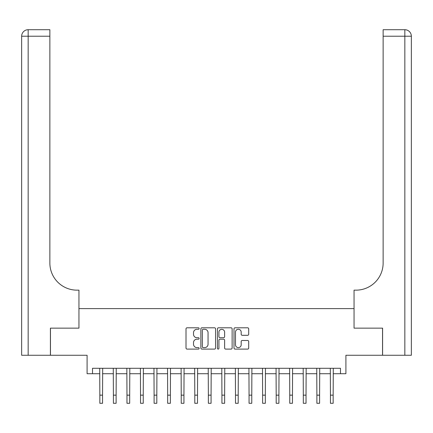 <?xml version="1.0" encoding="UTF-8"?>
<svg xmlns="http://www.w3.org/2000/svg" width="433" height="433" viewBox="0 0 433 433"><rect width="100%" height="100%" fill="white"/><g stroke="black" fill="none" stroke-linecap="round" stroke-linejoin="round"><path stroke-width="0.65" d="M199.137 328.544A0.747 0.747 0 0 0 198.39 327.797L187.072 327.797A1.066 1.066 0 0 0 186.006 328.864L186.006 348.04A1.066 1.066 0 0 0 187.072 349.101L198.39 349.101A0.747 0.747 0 0 0 199.137 348.359A0.747 0.747 0 0 0 198.39 347.612L196.928 347.612A3.41 3.41 0 0 1 193.519 344.203L193.519 342.606A3.41 3.41 0 0 1 196.928 339.196L198.39 339.196A0.747 0.747 0 0 0 199.137 338.449A0.747 0.747 0 0 0 198.39 337.708L196.928 337.708A3.41 3.41 0 0 1 193.519 334.298L193.519 332.701A3.41 3.41 0 0 1 196.928 329.291L198.39 329.291A0.747 0.747 0 0 0 199.137 328.544M247.633 335.31A1.066 1.066 0 0 0 248.694 334.244L248.694 328.864A1.066 1.066 0 0 0 247.633 327.797L235.059 327.797A1.066 1.066 0 0 0 233.999 328.864L233.999 348.04A1.066 1.066 0 0 0 235.059 349.101L247.633 349.101A1.066 1.066 0 0 0 248.694 348.04L248.694 341.54A1.066 1.066 0 0 0 247.633 340.473L242.253 340.473A1.066 1.066 0 0 0 241.186 341.54L241.186 344.76A2.847 2.847 0 0 1 238.339 347.612A2.847 2.847 0 0 1 235.487 344.76L235.487 332.138A2.847 2.847 0 0 1 238.339 329.291A2.847 2.847 0 0 1 241.186 332.138L241.186 334.244A1.066 1.066 0 0 0 242.253 335.31L247.633 335.31M92.516 373.722L92.516 368.294L340.484 368.294L340.484 373.722L345.913 373.722L345.913 355.271L382.539 355.271L382.539 328.144L354.053 328.144L354.053 308.61L78.947 308.61L78.947 328.144L78.947 290.159L76.998 290.159A27.133 27.133 0 0 1 49.865 263.026L49.865 36.22L28.161 36.22L28.161 355.271L50.407 355.271L50.407 328.144L78.947 328.144L50.461 328.144L50.461 355.271L87.087 355.271L87.087 373.722L99.839 373.722M215.569 328.864A1.066 1.066 0 0 0 214.503 327.797L201.935 327.797A1.066 1.066 0 0 0 200.869 328.864L200.869 348.04A1.066 1.066 0 0 0 201.935 349.101L214.503 349.101A1.066 1.066 0 0 0 215.569 348.04L215.569 328.864M218.497 327.797L231.065 327.797A1.066 1.066 0 0 1 232.131 328.864L232.131 348.04A1.066 1.066 0 0 1 231.065 349.101L225.685 349.101A1.066 1.066 0 0 1 224.624 348.04L224.624 340.262A1.066 1.066 0 0 0 223.558 339.196L219.991 339.196A1.066 1.066 0 0 0 218.925 340.262L218.925 348.359A0.747 0.747 0 0 1 218.178 349.101A0.747 0.747 0 0 1 217.431 348.359L217.431 328.864A1.066 1.066 0 0 1 218.497 327.797M102.551 373.722L113.403 373.722M116.12 373.722L126.972 373.722M129.684 373.722L140.536 373.722M143.247 373.722L154.099 373.722M156.811 373.722L167.663 373.722M170.38 373.722L181.232 373.722M183.944 373.722L194.796 373.722M197.508 373.722L208.36 373.722M211.071 373.722L221.929 373.722M224.64 373.722L235.492 373.722M238.204 373.722L249.056 373.722M251.768 373.722L262.62 373.722M265.337 373.722L276.189 373.722M278.901 373.722L289.753 373.722M292.464 373.722L303.317 373.722M306.028 373.722L316.88 373.722M319.597 373.722L330.449 373.722M333.161 373.722L340.484 373.722M203.104 329.291A0.747 0.747 0 0 0 202.357 330.038L202.357 346.865A0.747 0.747 0 0 0 203.104 347.612L204.652 347.612A3.41 3.41 0 0 0 208.056 344.203L208.056 332.701A3.41 3.41 0 0 0 204.652 329.291L203.104 329.291M224.624 332.192A2.847 2.847 0 0 0 221.772 329.345A2.847 2.847 0 0 0 218.925 332.192L218.925 336.641A1.066 1.066 0 0 0 219.991 337.708L223.558 337.708A1.066 1.066 0 0 0 224.624 336.641L224.624 332.192M99.709 368.294L99.839 395.156L102.551 395.156L102.681 368.294M99.839 395.156L99.839 403.291L102.551 403.291L102.551 395.156M113.278 368.294L113.403 395.156L116.12 395.156L116.244 368.294M113.403 395.156L113.403 403.291L116.12 403.291L116.12 395.156M126.842 368.294L126.972 395.156L129.684 395.156L129.813 368.294M126.972 395.156L126.972 403.291L129.684 403.291L129.684 395.156M140.406 368.294L140.536 395.156L143.247 395.156L143.377 368.294M140.536 395.156L140.536 403.291L143.247 403.291L143.247 395.156M153.969 368.294L154.099 395.156L156.811 395.156L156.941 368.294M154.099 395.156L154.099 403.291L156.811 403.291L156.811 395.156M28.161 355.271L21.65 355.271L21.65 36.22A6.511 6.511 0 0 1 28.161 29.709L49.865 29.709L49.865 36.22M76.998 290.159A27.133 27.133 0 0 1 49.865 263.026M21.65 36.22A6.511 6.511 0 0 1 28.161 29.709L28.161 36.22L21.65 36.22M382.593 328.144L354.053 328.144L354.053 290.159L356.002 290.159A27.133 27.133 0 0 0 383.135 263.026L383.135 29.709L404.839 29.709A6.511 6.511 0 0 1 411.35 36.22L411.35 355.271L382.593 355.271L382.593 328.144M356.002 290.159A27.133 27.133 0 0 0 383.135 263.026M404.839 355.271L404.839 36.22L411.35 36.22A6.511 6.511 0 0 0 404.839 29.709L404.839 36.22L383.135 36.22M167.539 368.294L167.663 395.156L170.38 395.156L170.51 368.294M167.663 395.156L167.663 403.291L170.38 403.291L170.38 395.156M181.102 368.294L181.232 395.156L183.944 395.156L184.074 368.294M181.232 395.156L181.232 403.291L183.944 403.291L183.944 395.156M194.666 368.294L194.796 395.156L197.508 395.156L197.637 368.294M194.796 395.156L194.796 403.291L197.508 403.291L197.508 395.156M208.23 368.294L208.36 395.156L211.071 395.156L211.201 368.294M208.36 395.156L208.36 403.291L211.071 403.291L211.071 395.156M221.799 368.294L221.929 395.156L224.64 395.156L224.77 368.294M221.929 395.156L221.929 403.291L224.64 403.291L224.64 395.156M235.363 368.294L235.492 395.156L238.204 395.156L238.334 368.294M235.492 395.156L235.492 403.291L238.204 403.291L238.204 395.156M248.926 368.294L249.056 395.156L251.768 395.156L251.898 368.294M249.056 395.156L249.056 403.291L251.768 403.291L251.768 395.156M262.49 368.294L262.62 395.156L265.337 395.156L265.461 368.294M262.62 395.156L262.62 403.291L265.337 403.291L265.337 395.156M276.059 368.294L276.189 395.156L278.901 395.156L279.031 368.294M276.189 395.156L276.189 403.291L278.901 403.291L278.901 395.156M289.623 368.294L289.753 395.156L292.464 395.156L292.594 368.294M289.753 395.156L289.753 403.291L292.464 403.291L292.464 395.156M303.187 368.294L303.317 395.156L306.028 395.156L306.158 368.294M303.317 395.156L303.317 403.291L306.028 403.291L306.028 395.156M316.756 368.294L316.88 395.156L319.597 395.156L319.722 368.294M316.88 395.156L316.88 403.291L319.597 403.291L319.597 395.156M330.319 368.294L330.449 395.156L333.161 395.156L333.291 368.294M330.449 395.156L330.449 403.291L333.161 403.291L333.161 395.156"/></g></svg>
